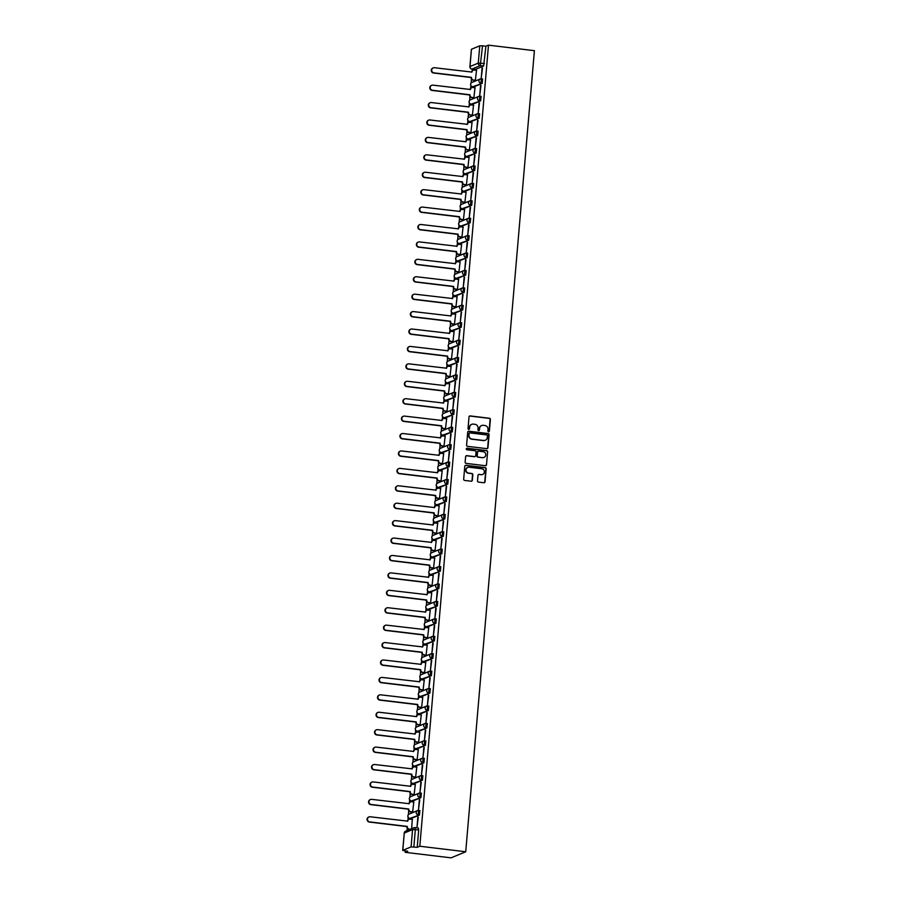 <?xml version="1.0" encoding="UTF-8"?>
<svg xmlns="http://www.w3.org/2000/svg" width="903" height="903" viewBox="0 0 903 903"><rect width="100%" height="100%" fill="white"/><g stroke="black" fill="none" stroke-linecap="round" stroke-linejoin="round"><path stroke-width="1.35" d="M488.568 431.792A0.779 0.745 67.5 0 0 489.381 431.115L490.385 419.466A1.106 1.061 67.5 0 0 489.403 418.247L470.181 415.922A1.106 1.061 67.5 0 0 469.018 416.893L468.025 428.541A0.779 0.745 67.5 0 0 469.075 429.354A0.779 0.745 67.5 0 0 469.526 428.722L469.65 427.209A3.556 3.409 67.5 0 1 473.364 424.117L474.967 424.308A3.556 3.409 67.5 0 1 478.082 428.225L477.958 429.738A0.779 0.745 67.5 0 0 479.008 430.539A0.779 0.745 67.5 0 0 479.448 429.918L479.583 428.406A3.556 3.409 67.5 0 1 483.297 425.313L484.9 425.505A3.556 3.409 67.5 0 1 488.015 429.422L487.891 430.934A0.779 0.745 67.5 0 0 488.568 431.792M488.783 431.781A0.779 0.745 67.5 0 0 489.087 431.239L490.092 419.59A1.106 1.061 67.5 0 0 489.121 418.36L469.887 416.046A1.106 1.061 67.5 0 0 469.526 416.069M468.917 429.388A0.779 0.745 67.5 0 0 469.233 428.846L469.65 427.209M478.85 430.584A0.779 0.745 67.5 0 0 479.154 430.042L479.583 428.406M477.506 480.87A1.106 1.061 67.5 0 0 478.488 482.1L483.884 482.744A1.106 1.061 67.5 0 0 485.046 481.773L486.153 468.849A1.106 1.061 67.5 0 0 485.171 467.619L465.948 465.305A1.106 1.061 67.5 0 0 464.785 466.275L463.679 479.211A1.106 1.061 67.5 0 0 464.661 480.43L471.174 481.22A1.106 1.061 67.5 0 0 472.337 480.249L472.811 474.718A1.106 1.061 67.5 0 0 471.829 473.488L468.601 473.104A2.969 2.844 67.5 0 1 467.72 467.427A2.969 2.844 67.5 0 1 469.108 467.235L481.762 468.759A2.969 2.844 67.5 0 1 482.642 474.436A2.969 2.844 67.5 0 1 481.254 474.628L479.143 474.368A1.106 1.061 67.5 0 0 477.992 475.339L477.506 480.87M465.722 851.766L419.816 846.235L488.489 45.15L534.407 50.681L465.722 851.766L451.071 857.85L405.154 852.319L405.266 850.942M486.796 448.656A1.106 1.061 67.5 0 0 487.959 447.696L489.076 434.761A1.106 1.061 67.5 0 0 488.094 433.53L468.871 431.216A1.106 1.061 67.5 0 0 467.709 432.187L466.603 445.123A1.106 1.061 67.5 0 0 467.573 446.342L486.796 448.656M487.609 451.805L486.503 464.74A1.106 1.061 67.5 0 1 485.34 465.7L466.117 463.386A1.106 1.061 67.5 0 1 465.147 462.167L465.621 456.625A1.106 1.061 67.5 0 1 466.783 455.665L474.572 456.602A1.106 1.061 67.5 0 0 475.734 455.631L476.05 451.963A1.106 1.061 67.5 0 0 475.08 450.732L466.964 449.762A0.779 0.745 67.5 0 1 466.727 448.272A0.779 0.745 67.5 0 1 467.088 448.227L486.638 450.574A1.106 1.061 67.5 0 1 487.609 451.805L486.503 464.74M472.303 69.113L472.145 70.931M471.445 79.114L471.106 83.042M470.881 85.627L470.644 88.347M469.944 96.531L469.605 100.459M469.391 103.055L469.154 105.775M468.454 113.947L468.115 117.887M467.889 120.471L467.664 123.192M466.964 131.364L466.625 135.303M466.399 137.888L466.162 140.608M465.463 148.792L465.124 152.72M464.91 155.305L464.673 158.025M463.973 166.208L463.634 170.148M463.42 172.733L463.183 175.453M462.483 183.625L462.144 187.564M461.918 190.149L461.693 192.87M460.981 201.053L460.654 204.981M460.428 207.566L460.191 210.286M459.492 218.47L459.153 222.398M458.938 224.994L458.701 227.714M458.002 235.886L457.663 239.826M457.437 242.41L457.211 245.131M456.512 253.303L456.173 257.242M455.947 259.827L455.71 262.547M455.01 270.731L454.672 274.659M454.457 277.244L454.22 279.964M453.52 288.147L453.182 292.087M452.956 294.671L452.73 297.392M452.031 305.564L451.692 309.503M451.466 312.088L451.229 314.808M450.529 322.992L450.191 326.92M449.976 329.505L449.739 332.225M449.039 340.408L448.701 344.336M448.475 346.933L448.249 349.653M447.549 357.825L447.211 361.764M446.985 364.349L446.748 367.069M446.048 375.242L445.71 379.181M445.495 381.766L445.258 384.486M444.558 392.67L444.22 396.598M444.005 399.182L443.768 401.914M443.068 410.086L442.73 414.025M442.504 416.61L442.278 419.331M441.567 427.503L441.24 431.442M441.014 434.027L440.777 436.747M440.077 444.931L439.738 448.859M439.524 451.444L439.287 454.164M438.587 462.347L438.248 466.275M438.023 468.871L437.797 471.592M437.097 479.764L436.759 483.703M436.533 486.288L436.296 489.008M435.596 497.181L435.257 501.12M435.043 503.705L434.806 506.425M434.106 514.608L433.767 518.536M433.542 521.133L433.316 523.853M432.616 532.025L432.277 535.964M432.052 538.549L431.815 541.269M431.115 549.442L430.776 553.381M430.562 555.966L430.325 558.686M429.625 566.87L429.286 570.798M429.06 573.382L428.835 576.103M428.135 584.286L427.796 588.214M427.57 590.81L427.345 593.531M426.634 601.703L426.306 605.642M426.081 608.227L425.844 610.947M425.144 619.119L424.805 623.059M424.591 625.644L424.354 628.364M423.654 636.547L423.315 640.475M423.089 643.071L422.864 645.792M422.152 653.964L421.825 657.903M421.599 660.488L421.362 663.208M420.663 671.38L420.324 675.32M420.109 677.905L419.872 680.625M419.173 688.808L418.834 692.736M418.608 695.321L418.382 698.042M417.683 706.225L417.344 710.153M417.118 712.749L416.881 715.469M416.181 723.642L415.843 727.581M415.628 730.166L415.391 732.886M414.691 741.058L414.353 744.998M414.127 747.582L413.901 750.303M413.202 758.486L412.863 762.414M412.637 765.01L412.4 767.731M411.7 775.903L411.362 779.842M411.147 782.427L410.91 785.147M410.21 793.319L409.872 797.259M409.646 799.844L409.42 802.564M408.72 810.747L408.382 814.675M408.156 817.26L407.93 819.98M407.219 828.164L407.016 830.602M419.816 846.235L417.22 847.319L411.079 846.89L402.704 850.4L407.75 851.247L405.154 852.319M488.489 45.15L485.893 46.222L483.636 66.009L475.339 69.452L471.806 69.023M479.764 45.805L471.468 49.247L469.978 66.551L478.274 63.108L479.764 45.805L482.518 45.816L480.261 65.603L471.964 69.046A2.257 2.167 67.5 0 1 469.978 66.551L469.966 66.709M485.893 46.222L482.518 45.816M475.35 80.469L476.513 70.366M482.067 68.064L481.209 78.109L482.495 68.109M480.577 85.48L479.719 95.526L480.994 85.525M473.861 97.885L475.023 87.783M479.087 102.897L478.229 112.943L479.504 102.953M472.371 115.313L473.522 105.2M477.597 120.313L476.728 130.371L478.014 120.37M470.869 132.73L472.032 122.627M476.095 137.741L475.238 147.787L476.513 137.787M469.379 150.146L470.542 140.044M474.606 155.158L473.748 165.204L475.023 155.203M467.889 167.563L469.052 157.461M473.116 172.575L472.246 182.632L473.533 172.631M466.388 184.991L467.551 174.889M471.614 190.002L470.756 200.048L472.043 190.048M464.898 202.407L466.061 192.305M470.124 207.419L469.267 217.465L470.542 207.464M463.408 219.824L464.571 209.722M468.634 224.836L467.765 234.882L469.052 224.892M461.907 237.252L463.07 227.138M467.133 242.252L466.275 252.309L467.562 242.309M460.417 254.669L461.58 244.566M465.643 259.68L464.785 269.726L466.061 259.725M458.927 272.085L460.09 261.983M464.153 277.097L463.284 287.143L464.571 277.142M457.437 289.513L458.589 279.399M462.663 294.513L461.794 304.571L463.081 294.57M455.936 306.93L457.099 296.827M461.162 311.941L460.304 321.987L461.58 311.986M454.446 324.346L455.609 314.244M459.672 329.358L458.814 339.404L460.09 329.403M452.956 341.763L454.107 331.661M458.182 346.775L457.313 356.832L458.6 346.831M451.455 359.191L452.617 349.077M456.681 364.191L455.823 374.248L457.099 364.248M449.965 376.607L451.128 366.505M455.191 381.619L454.333 391.665L455.609 381.664M448.475 394.024L449.638 383.922M453.701 399.036L452.832 409.082L454.119 399.092M446.974 411.452L448.136 401.338M452.2 416.452L451.342 426.509L452.629 416.509M445.484 428.869L446.646 418.766M450.71 433.88L449.852 443.926L451.128 433.925M443.994 446.285L445.156 436.183M449.22 451.297L448.351 461.343L449.638 451.342M442.493 463.702L443.655 453.599M447.719 468.713L446.861 478.771L448.148 468.77M441.003 481.13L442.165 471.016M446.229 486.13L445.371 496.187L446.646 486.186M439.513 498.546L440.675 488.444M444.739 503.558L443.87 513.604L445.156 503.603M438.023 515.963L439.174 505.861M443.249 520.975L442.38 531.02L443.666 521.031M436.521 533.391L437.684 523.277M441.748 538.391L440.89 548.448L442.165 538.448M435.032 550.807L436.194 540.705M440.258 555.819L439.4 565.865L440.675 555.864M433.542 568.224L434.693 558.122M438.768 573.236L437.899 583.282L439.185 573.281M432.04 585.641L433.203 575.538M437.266 590.652L436.409 600.709L437.684 590.709M430.55 603.069L431.713 592.955M435.777 608.069L434.919 618.126L436.194 608.125M429.06 620.485L430.223 610.383M434.287 625.497L433.417 635.543L434.704 625.542M427.559 637.902L428.722 627.799M432.785 642.913L431.927 652.959L433.214 642.97M426.069 655.33L427.232 645.216M431.295 660.33L430.438 670.387L431.713 660.386M424.579 672.746L425.742 662.644M429.805 677.758L428.936 687.804L430.223 677.803M423.078 690.163L424.241 680.061M428.304 695.175L427.446 705.22L428.733 695.22M421.588 707.58L422.751 697.477M426.814 712.591L425.956 722.648L427.232 712.648M420.098 725.007L421.261 714.894M425.324 730.019L424.466 740.065L425.742 730.064M418.608 742.424L419.76 732.322M423.834 747.436L422.965 757.482L424.252 747.481M417.107 759.841L418.27 749.738M422.333 764.852L421.475 774.898L422.751 764.909M415.617 777.269L416.78 767.155M420.843 782.269L419.985 792.326L421.261 782.325M414.127 794.685L415.278 784.583M419.353 799.697L418.484 809.743L419.771 799.742M412.626 812.102L413.788 801.999M417.852 817.113L416.994 827.159L418.27 817.159M411.633 828.683L412.299 819.416M418.755 810.476L419.884 810.589L419.421 815.07L411.125 818.502L409.759 818.332M420.245 793.048L421.374 793.161L420.911 797.642L412.615 801.085L411.249 800.916M421.746 775.632L422.864 775.745L422.401 780.226L414.105 783.669L412.75 783.499M423.236 758.215L424.354 758.328L423.902 762.809L415.594 766.252L414.24 766.083M424.726 740.799L425.855 740.911L425.392 745.381L417.096 748.824L415.73 748.655M426.227 723.371L427.345 723.484L426.882 727.965L418.586 731.407L417.231 731.238M427.717 705.954L428.835 706.067L428.372 710.548L420.076 713.991L418.721 713.821M429.207 688.537L430.336 688.65L429.873 693.132L421.577 696.563L420.211 696.394M430.697 671.11L431.826 671.222L431.363 675.704L423.067 679.146L421.712 678.977M432.198 653.693L433.316 653.806L432.853 658.287L424.557 661.73L423.202 661.56M433.688 636.276L434.817 636.389L434.354 640.87L426.058 644.313L424.692 644.132M435.178 618.86L436.307 618.973L435.844 623.442L427.548 626.885L426.193 626.716M436.68 601.432L437.797 601.545L437.334 606.026L429.038 609.469L427.683 609.299M438.169 584.015L439.298 584.128L438.835 588.609L430.539 592.052L429.173 591.883M439.659 566.599L440.788 566.712L440.325 571.193L432.029 574.624L430.663 574.455M441.161 549.171L442.278 549.284L441.815 553.765L433.519 557.207L432.165 557.038M442.651 531.754L443.768 531.867L443.317 536.348L435.009 539.791L433.654 539.622M444.141 514.338L445.269 514.45L444.807 518.932L436.51 522.374L435.144 522.194M445.642 496.921L446.759 497.034L446.296 501.504L438 504.946L436.646 504.777M447.132 479.493L448.249 479.606L447.786 484.087L439.49 487.53L438.136 487.36M448.622 462.076L449.75 462.189L449.288 466.67L440.991 470.113L439.626 469.944M450.112 444.66L451.24 444.773L450.778 449.242L442.481 452.685L441.127 452.516M451.613 427.232L452.73 427.345L452.268 431.826L443.971 435.269L442.617 435.099M453.103 409.815L454.232 409.928L453.769 414.409L445.472 417.852L444.107 417.683M454.593 392.399L455.722 392.512L455.259 396.993L446.962 400.435L445.597 400.255M456.094 374.971L457.211 375.095L456.749 379.565L448.452 383.007L447.098 382.838M457.584 357.554L458.701 357.667L458.25 362.148L449.954 365.591L448.588 365.422M459.074 340.138L460.203 340.25L459.74 344.732L451.444 348.174L450.078 348.005M460.575 322.721L461.693 322.834L461.23 327.304L452.934 330.746L451.579 330.577M462.065 305.293L463.183 305.406L462.72 309.887L454.423 313.33L453.069 313.16M463.555 287.876L464.684 287.989L464.221 292.47L455.925 295.913L454.559 295.744M465.056 270.46L466.174 270.573L465.711 275.054L457.415 278.485L456.06 278.316M466.546 253.032L467.664 253.156L467.201 257.626L458.905 261.069L457.55 260.899M468.036 235.615L469.165 235.728L468.702 240.209L460.406 243.652L459.04 243.483M469.526 218.199L470.655 218.312L470.192 222.793L461.896 226.235L460.541 226.066M471.027 200.782L472.145 200.895L471.682 205.365L463.386 208.807L462.031 208.638M472.517 183.354L473.646 183.467L473.183 187.948L464.887 191.391L463.521 191.222M474.007 165.938L475.136 166.05L474.673 170.532L466.377 173.974L465.011 173.805M475.509 148.521L476.626 148.634L476.163 153.115L467.867 156.546L466.512 156.377M476.998 131.093L478.116 131.217L477.664 135.687L469.357 139.13L468.002 138.96M478.488 113.676L479.617 113.789L479.154 118.27L470.858 121.713L469.492 121.544M479.99 96.26L481.107 96.373L480.644 100.854L472.348 104.296L470.994 104.127M481.48 78.843L482.597 78.956L482.134 83.426L473.838 86.869L472.483 86.699M417.22 847.319L418.699 830.004L418.382 828.006L415.087 827.633M481.491 425.606A3.556 3.409 67.5 0 0 479.29 428.53M471.558 424.41A3.556 3.409 67.5 0 0 469.357 427.333M487.168 448.633A1.106 1.061 67.5 0 0 487.665 447.809L488.783 434.874A1.106 1.061 67.5 0 0 487.801 433.654L468.578 431.341A1.106 1.061 67.5 0 0 468.217 431.363M487.473 435.788A0.779 0.745 67.5 0 0 486.796 434.93L469.921 432.898A0.779 0.745 67.5 0 0 469.108 433.575L468.973 435.156A3.556 3.409 67.5 0 0 472.088 439.084L483.624 440.472A3.556 3.409 67.5 0 0 487.338 437.368L487.473 435.788M469.413 433.022A0.779 0.745 67.5 0 0 468.815 433.688L469.108 433.575M485.137 440.303A3.556 3.409 67.5 0 1 483.331 440.585L471.795 439.197A3.556 3.409 67.5 0 1 468.68 435.28L468.815 433.688M485.712 465.677A1.106 1.061 67.5 0 0 486.209 464.853M474.944 456.579A1.106 1.061 67.5 0 1 474.278 456.715L466.49 455.778A1.106 1.061 67.5 0 0 466.117 455.801M487.315 451.918A1.106 1.061 67.5 0 0 486.345 450.699L466.795 448.339A0.779 0.745 67.5 0 0 466.591 448.351M482.665 457.573A2.969 2.844 67.5 0 0 485.746 454.254A2.969 2.844 67.5 0 0 483.173 451.714L478.714 451.173A1.106 1.061 67.5 0 0 477.552 452.143L477.236 455.812A1.106 1.061 67.5 0 0 478.206 457.031L482.371 457.697A2.969 2.844 67.5 0 0 483.906 457.437M478.048 451.319A1.106 1.061 67.5 0 0 477.258 452.256L477.552 452.143M482.371 457.697L477.913 457.155A1.106 1.061 67.5 0 1 476.942 455.936L477.258 452.256M482.495 474.493A2.969 2.844 67.5 0 1 480.96 474.741L478.85 474.493A1.106 1.061 67.5 0 0 478.488 474.515M467.573 467.494A2.969 2.844 67.5 0 0 468.307 473.217L468.601 473.104M471.535 481.197A1.106 1.061 67.5 0 0 472.043 480.373L472.517 474.831A1.106 1.061 67.5 0 0 471.535 473.612L468.307 473.217M484.245 482.721A1.106 1.061 67.5 0 0 484.753 481.897L485.859 468.962A1.106 1.061 67.5 0 0 484.877 467.743L465.655 465.429A1.106 1.061 67.5 0 0 465.293 465.451M475.486 80.48L473.093 80.198A2.257 2.167 -112.5 0 1 471.106 77.703L471.49 77.545A2.257 2.167 67.5 0 0 473.477 80.04L475.791 80.322M476.637 70.378L474.335 70.095A2.257 2.167 67.5 0 0 471.964 72.071L434.411 67.725A2.596 2.495 67.5 0 0 431.713 70.626A2.596 2.495 67.5 0 0 433.971 72.861L471.501 77.376M471.129 77.534L433.587 73.019A2.596 2.495 -112.5 0 1 433.011 67.973M471.58 72.195A2.257 2.167 -112.5 0 1 473.082 70.332M473.985 97.908L471.603 97.614A2.257 2.167 -112.5 0 1 469.616 95.12L470 94.962A2.257 2.167 67.5 0 0 471.987 97.456L474.301 97.738M475.147 87.794L472.833 87.523A2.257 2.167 67.5 0 0 470.463 89.487L432.921 85.142A2.596 2.495 67.5 0 0 430.223 88.042A2.596 2.495 67.5 0 0 432.481 90.277L470.011 94.792M469.628 94.95L432.097 90.435A2.596 2.495 -112.5 0 1 431.51 85.39M470.091 89.611A2.257 2.167 -112.5 0 1 471.592 87.749M472.495 115.324L470.113 115.042A2.257 2.167 -112.5 0 1 468.126 112.536L468.51 112.378A2.257 2.167 67.5 0 0 470.486 114.884L472.8 115.155M473.657 105.222L471.343 104.94A2.257 2.167 67.5 0 0 468.973 106.915L431.42 102.558A2.596 2.495 67.5 0 0 428.722 105.47A2.596 2.495 67.5 0 0 430.979 107.694L468.522 112.22M468.138 112.378L430.607 107.852A2.596 2.495 -112.5 0 1 430.02 102.818M468.601 107.039A2.257 2.167 -112.5 0 1 470.102 105.177M471.005 132.741L468.612 132.459A2.257 2.167 -112.5 0 1 466.637 129.964L467.009 129.806A2.257 2.167 67.5 0 0 468.996 132.301L471.31 132.583M472.167 122.639L469.853 122.356A2.257 2.167 67.5 0 0 467.483 124.332L429.93 119.975A2.596 2.495 67.5 0 0 427.232 122.887A2.596 2.495 67.5 0 0 429.489 125.111L467.032 129.637M466.648 129.795L429.106 125.269A2.596 2.495 -112.5 0 1 428.53 120.234M467.099 124.456A2.257 2.167 -112.5 0 1 468.601 122.594M469.504 150.169L467.122 149.875A2.257 2.167 -112.5 0 1 465.135 147.381L465.519 147.223A2.257 2.167 67.5 0 0 467.506 149.717L469.82 150M470.666 140.055L468.352 139.784A2.257 2.167 67.5 0 0 465.993 141.748L428.44 137.403A2.596 2.495 67.5 0 0 425.742 140.304A2.596 2.495 67.5 0 0 427.999 142.539L465.53 147.054M465.158 147.212L427.616 142.697A2.596 2.495 -112.5 0 1 427.029 137.651M465.609 141.873A2.257 2.167 -112.5 0 1 467.111 140.01M468.014 167.586L465.632 167.292A2.257 2.167 -112.5 0 1 463.645 164.797L464.029 164.639A2.257 2.167 67.5 0 0 466.016 167.134L468.318 167.416M469.176 157.483L466.862 157.201A2.257 2.167 67.5 0 0 464.492 159.176L426.95 154.819A2.596 2.495 67.5 0 0 424.241 157.72A2.596 2.495 67.5 0 0 426.498 159.955L464.04 164.47M463.657 164.639L426.126 160.113A2.596 2.495 -112.5 0 1 425.539 155.068M464.119 159.3A2.257 2.167 -112.5 0 1 465.621 157.438M466.524 185.002L464.131 184.72A2.257 2.167 -112.5 0 1 462.155 182.225L462.528 182.067A2.257 2.167 67.5 0 0 464.514 184.562L466.828 184.833M467.686 174.9L465.372 174.618A2.257 2.167 67.5 0 0 463.002 176.593L425.448 172.236A2.596 2.495 67.5 0 0 422.751 175.148A2.596 2.495 67.5 0 0 425.008 177.372L462.55 181.898M462.167 182.056L424.624 177.53A2.596 2.495 -112.5 0 1 424.049 172.496M462.618 176.717A2.257 2.167 -112.5 0 1 464.119 174.855M465.022 202.419L462.641 202.137A2.257 2.167 -112.5 0 1 460.654 199.642L461.038 199.484A2.257 2.167 67.5 0 0 463.025 201.979L465.338 202.261M466.185 192.316L463.871 192.046A2.257 2.167 67.5 0 0 461.512 194.01L423.959 189.664A2.596 2.495 67.5 0 0 421.261 192.565A2.596 2.495 67.5 0 0 423.518 194.8L461.049 199.315M460.677 199.473L423.135 194.958A2.596 2.495 -112.5 0 1 422.559 189.912M461.128 194.134A2.257 2.167 -112.5 0 1 462.629 192.271M463.532 219.847L461.151 219.553A2.257 2.167 -112.5 0 1 459.164 217.059L459.548 216.901A2.257 2.167 67.5 0 0 461.535 219.395L463.837 219.677M464.695 209.733L462.381 209.462A2.257 2.167 67.5 0 0 460.011 211.426L422.469 207.08A2.596 2.495 67.5 0 0 419.76 209.981A2.596 2.495 67.5 0 0 422.028 212.216L459.559 216.731M459.175 216.889L421.645 212.374A2.596 2.495 -112.5 0 1 421.058 207.329M459.638 211.55A2.257 2.167 -112.5 0 1 461.14 209.688M462.043 237.263L459.661 236.981A2.257 2.167 -112.5 0 1 457.674 234.475L458.047 234.317A2.257 2.167 67.5 0 0 460.033 236.823L462.347 237.094M463.205 227.161L460.891 226.879A2.257 2.167 67.5 0 0 458.521 228.854L420.967 224.497A2.596 2.495 67.5 0 0 418.27 227.409A2.596 2.495 67.5 0 0 420.527 229.633L458.069 234.159M457.686 234.317L420.155 229.791A2.596 2.495 -112.5 0 1 419.568 224.757M458.148 228.978A2.257 2.167 -112.5 0 1 459.65 227.116M460.553 254.68L458.16 254.398A2.257 2.167 -112.5 0 1 456.173 251.903L456.557 251.745A2.257 2.167 67.5 0 0 458.543 254.24L460.857 254.522M461.704 244.578L459.39 244.295A2.257 2.167 67.5 0 0 457.031 246.271L419.477 241.914A2.596 2.495 67.5 0 0 416.78 244.826A2.596 2.495 67.5 0 0 419.037 247.05L456.568 251.576M456.196 251.734L418.653 247.208A2.596 2.495 -112.5 0 1 418.078 242.173M456.647 246.395A2.257 2.167 -112.5 0 1 458.148 244.532M459.051 272.108L456.67 271.814A2.257 2.167 -112.5 0 1 454.683 269.32L455.067 269.162A2.257 2.167 67.5 0 0 457.053 271.656L459.367 271.938M460.214 261.994L457.9 261.723A2.257 2.167 67.5 0 0 455.53 263.687L417.987 259.342A2.596 2.495 67.5 0 0 415.278 262.242A2.596 2.495 67.5 0 0 417.547 264.477L455.078 268.992M454.694 269.15L417.163 264.635A2.596 2.495 -112.5 0 1 416.576 259.59M455.157 263.811A2.257 2.167 -112.5 0 1 456.658 261.949M457.561 289.524L455.18 289.231A2.257 2.167 -112.5 0 1 453.193 286.736L453.577 286.578A2.257 2.167 67.5 0 0 455.552 289.073L457.866 289.355M458.724 279.422L456.41 279.14A2.257 2.167 67.5 0 0 454.04 281.115L416.486 276.758A2.596 2.495 67.5 0 0 413.788 279.659A2.596 2.495 67.5 0 0 416.046 281.894L453.588 286.42M453.204 286.578L415.673 282.052A2.596 2.495 -112.5 0 1 415.087 277.007M453.667 281.239A2.257 2.167 -112.5 0 1 455.168 279.377M456.071 306.941L453.678 306.659A2.257 2.167 -112.5 0 1 451.692 304.164L452.076 304.006A2.257 2.167 67.5 0 0 454.062 306.501L456.376 306.772M457.223 296.839L454.92 296.556A2.257 2.167 67.5 0 0 452.55 298.532L414.996 294.175A2.596 2.495 67.5 0 0 412.299 297.087A2.596 2.495 67.5 0 0 414.556 299.311L452.098 303.837M451.714 303.995L414.172 299.469A2.596 2.495 -112.5 0 1 413.597 294.434M452.166 298.656A2.257 2.167 -112.5 0 1 453.667 296.794M454.57 324.358L452.189 324.075A2.257 2.167 -112.5 0 1 450.202 321.581L450.586 321.423A2.257 2.167 67.5 0 0 452.572 323.917L454.886 324.2M455.733 314.255L453.419 313.984A2.257 2.167 67.5 0 0 451.048 315.948L413.506 311.603A2.596 2.495 67.5 0 0 410.809 314.504A2.596 2.495 67.5 0 0 413.066 316.739L450.597 321.254M450.213 321.412L412.682 316.897A2.596 2.495 -112.5 0 1 412.095 311.851M450.676 316.073A2.257 2.167 -112.5 0 1 452.177 314.21M453.08 341.786L450.699 341.492A2.257 2.167 -112.5 0 1 448.712 338.997L449.096 338.839A2.257 2.167 67.5 0 0 451.071 341.334L453.385 341.616M454.243 331.683L451.929 331.401A2.257 2.167 67.5 0 0 449.559 333.365L412.005 329.019A2.596 2.495 67.5 0 0 409.307 331.92A2.596 2.495 67.5 0 0 411.565 334.155L449.107 338.67M448.723 338.828L411.192 334.313A2.596 2.495 -112.5 0 1 410.605 329.268M449.186 333.489A2.257 2.167 -112.5 0 1 450.687 331.627M451.59 359.202L449.197 358.92A2.257 2.167 -112.5 0 1 447.222 356.425L447.595 356.267A2.257 2.167 67.5 0 0 449.581 358.762L451.895 359.033M452.753 349.1L450.439 348.818A2.257 2.167 67.5 0 0 448.069 350.793L410.515 346.436A2.596 2.495 67.5 0 0 407.817 349.348A2.596 2.495 67.5 0 0 410.075 351.572L447.617 356.098M447.233 356.256L409.691 351.73A2.596 2.495 -112.5 0 1 409.115 346.696M447.685 350.917A2.257 2.167 -112.5 0 1 449.186 349.055M450.089 376.619L447.707 376.337A2.257 2.167 -112.5 0 1 445.721 373.842L446.105 373.684A2.257 2.167 67.5 0 0 448.091 376.179L450.405 376.461M451.252 366.516L448.938 366.234A2.257 2.167 67.5 0 0 446.579 368.21L409.025 363.853A2.596 2.495 67.5 0 0 406.327 366.765A2.596 2.495 67.5 0 0 408.585 368.988L446.116 373.515M445.743 373.673L408.201 369.158A2.596 2.495 -112.5 0 1 407.614 364.112M446.195 368.334A2.257 2.167 -112.5 0 1 447.696 366.471M448.599 394.047L446.217 393.753A2.257 2.167 -112.5 0 1 444.231 391.259L444.615 391.101A2.257 2.167 67.5 0 0 446.601 393.595L448.904 393.877M449.762 383.933L447.448 383.662A2.257 2.167 67.5 0 0 445.077 385.626L407.535 381.28A2.596 2.495 67.5 0 0 404.826 384.181A2.596 2.495 67.5 0 0 407.095 386.416L444.626 390.931M444.242 391.089L406.711 386.574A2.596 2.495 -112.5 0 1 406.124 381.529M444.705 385.75A2.257 2.167 -112.5 0 1 446.206 383.888M447.109 411.463L444.716 411.17A2.257 2.167 -112.5 0 1 442.741 408.675L443.113 408.517A2.257 2.167 67.5 0 0 445.1 411.012L447.414 411.294M448.272 401.361L445.958 401.079A2.257 2.167 67.5 0 0 443.587 403.054L406.034 398.697A2.596 2.495 67.5 0 0 403.336 401.598A2.596 2.495 67.5 0 0 405.594 403.833L443.136 408.359M442.752 408.517L405.21 403.991A2.596 2.495 -112.5 0 1 404.634 398.945M443.204 403.178A2.257 2.167 -112.5 0 1 444.705 401.316M445.608 428.88L443.226 428.598A2.257 2.167 -112.5 0 1 441.24 426.103L441.623 425.945A2.257 2.167 67.5 0 0 443.61 428.44L445.924 428.711M446.771 418.778L444.457 418.495A2.257 2.167 67.5 0 0 442.098 420.471L404.544 416.114A2.596 2.495 67.5 0 0 401.846 419.026A2.596 2.495 67.5 0 0 404.104 421.249L441.635 425.776M441.262 425.934L403.72 421.408A2.596 2.495 -112.5 0 1 403.144 416.373M441.714 420.595A2.257 2.167 -112.5 0 1 443.215 418.732M444.118 446.296L441.736 446.014A2.257 2.167 -112.5 0 1 439.75 443.52L440.133 443.362A2.257 2.167 67.5 0 0 442.12 445.856L444.434 446.138M445.281 436.194L442.967 435.923A2.257 2.167 67.5 0 0 440.596 437.887L403.054 433.542A2.596 2.495 67.5 0 0 400.345 436.442A2.596 2.495 67.5 0 0 402.614 438.677L440.145 443.192M439.761 443.35L402.23 438.835A2.596 2.495 -112.5 0 1 401.643 433.79M440.224 438.011A2.257 2.167 -112.5 0 1 441.725 436.149M442.628 463.724L440.246 463.431A2.257 2.167 -112.5 0 1 438.26 460.936L438.632 460.778A2.257 2.167 67.5 0 0 440.619 463.273L442.933 463.555M443.791 453.622L441.477 453.34A2.257 2.167 67.5 0 0 439.106 455.304L401.553 450.958A2.596 2.495 67.5 0 0 398.855 453.859A2.596 2.495 67.5 0 0 401.113 456.094L438.655 460.609M438.271 460.767L400.74 456.252A2.596 2.495 -112.5 0 1 400.153 451.207M438.734 455.428A2.257 2.167 -112.5 0 1 440.235 453.566M441.138 481.141L438.745 480.859A2.257 2.167 -112.5 0 1 436.759 478.364L437.142 478.206A2.257 2.167 67.5 0 0 439.129 480.701L441.443 480.972M442.289 471.039L439.975 470.756A2.257 2.167 67.5 0 0 437.616 472.732L400.063 468.375A2.596 2.495 67.5 0 0 397.365 471.287A2.596 2.495 67.5 0 0 399.623 473.511L437.154 478.037M436.781 478.195L399.239 473.669A2.596 2.495 -112.5 0 1 398.663 468.634M437.233 472.856A2.257 2.167 -112.5 0 1 438.734 470.994M439.637 498.558L437.255 498.275A2.257 2.167 -112.5 0 1 435.269 495.781L435.652 495.623A2.257 2.167 67.5 0 0 437.639 498.117L439.953 498.4M440.799 488.455L438.486 488.173A2.257 2.167 67.5 0 0 436.115 490.148L398.573 485.791A2.596 2.495 67.5 0 0 395.864 488.704A2.596 2.495 67.5 0 0 398.133 490.939L435.664 495.454M435.28 495.612L397.749 491.097A2.596 2.495 -112.5 0 1 397.162 486.051M435.743 490.273A2.257 2.167 -112.5 0 1 437.244 488.41M438.147 515.985L435.765 515.692A2.257 2.167 -112.5 0 1 433.779 513.197L434.162 513.039A2.257 2.167 67.5 0 0 436.138 515.534L438.452 515.816M439.309 505.872L436.996 505.601A2.257 2.167 67.5 0 0 434.625 507.565L397.072 503.219A2.596 2.495 67.5 0 0 394.374 506.12A2.596 2.495 67.5 0 0 396.631 508.355L434.174 512.87M433.79 513.028L396.259 508.513A2.596 2.495 -112.5 0 1 395.672 503.468M434.253 507.689A2.257 2.167 -112.5 0 1 435.754 505.827M436.657 533.402L434.264 533.109A2.257 2.167 -112.5 0 1 432.277 530.614L432.661 530.456A2.257 2.167 67.5 0 0 434.648 532.951L436.962 533.233M437.808 523.3L435.506 523.018A2.257 2.167 67.5 0 0 433.135 524.993L395.582 520.636A2.596 2.495 67.5 0 0 392.884 523.537A2.596 2.495 67.5 0 0 395.142 525.772L432.684 530.298M432.3 530.456L394.758 525.93A2.596 2.495 -112.5 0 1 394.182 520.884M432.751 525.117A2.257 2.167 -112.5 0 1 434.253 523.255M435.156 550.819L432.774 550.537A2.257 2.167 -112.5 0 1 430.787 548.042L431.171 547.884A2.257 2.167 67.5 0 0 433.158 550.379L435.472 550.649M436.318 540.716L434.004 540.434A2.257 2.167 67.5 0 0 431.645 542.41L394.092 538.053A2.596 2.495 67.5 0 0 391.394 540.965A2.596 2.495 67.5 0 0 393.652 543.188L431.182 547.715M430.799 547.873L393.268 543.346A2.596 2.495 -112.5 0 1 392.681 538.312M431.262 542.534A2.257 2.167 -112.5 0 1 432.763 540.671M433.666 568.235L431.284 567.953A2.257 2.167 -112.5 0 1 429.297 565.459L429.681 565.301A2.257 2.167 67.5 0 0 431.657 567.795L433.971 568.077M434.828 558.133L432.514 557.862A2.257 2.167 67.5 0 0 430.144 559.826L392.591 555.48A2.596 2.495 67.5 0 0 389.893 558.381A2.596 2.495 67.5 0 0 392.15 560.616L429.693 565.131M429.309 565.289L391.778 560.774A2.596 2.495 -112.5 0 1 391.191 555.729M429.772 559.95A2.257 2.167 -112.5 0 1 431.273 558.088M432.176 585.663L429.783 585.37A2.257 2.167 -112.5 0 1 427.808 582.875L428.18 582.717A2.257 2.167 67.5 0 0 430.167 585.212L432.481 585.494M433.338 575.561L431.024 575.279A2.257 2.167 67.5 0 0 428.654 577.254L391.101 572.897A2.596 2.495 67.5 0 0 388.403 575.798A2.596 2.495 67.5 0 0 390.66 578.033L428.203 582.548M427.819 582.706L390.277 578.191A2.596 2.495 -112.5 0 1 389.701 573.145M428.27 577.367A2.257 2.167 -112.5 0 1 429.772 575.504M430.675 603.08L428.293 602.798A2.257 2.167 -112.5 0 1 426.306 600.303L426.69 600.145A2.257 2.167 67.5 0 0 428.677 602.64L430.991 602.911M431.837 592.978L429.523 592.695A2.257 2.167 67.5 0 0 427.164 594.671L389.611 590.314A2.596 2.495 67.5 0 0 386.913 593.226A2.596 2.495 67.5 0 0 389.17 595.449L426.701 599.976M426.329 600.134L388.787 595.608A2.596 2.495 -112.5 0 1 388.2 590.573M426.78 594.795A2.257 2.167 -112.5 0 1 428.282 592.932M429.185 620.496L426.803 620.214A2.257 2.167 -112.5 0 1 424.816 617.72L425.2 617.562A2.257 2.167 67.5 0 0 427.187 620.056L429.489 620.338M430.347 610.394L428.033 610.112A2.257 2.167 67.5 0 0 425.663 612.087L388.121 607.73A2.596 2.495 67.5 0 0 385.412 610.642A2.596 2.495 67.5 0 0 387.68 612.877L425.211 617.392M424.828 617.55L387.297 613.035A2.596 2.495 -112.5 0 1 386.71 607.99M425.29 612.211A2.257 2.167 -112.5 0 1 426.792 610.349M427.695 637.924L425.302 637.631A2.257 2.167 -112.5 0 1 423.326 635.136L423.699 634.978A2.257 2.167 67.5 0 0 425.685 637.473L427.999 637.755M428.857 627.811L426.543 627.54A2.257 2.167 67.5 0 0 424.173 629.504L386.619 625.158A2.596 2.495 67.5 0 0 383.922 628.059A2.596 2.495 67.5 0 0 386.179 630.294L423.721 634.809M423.338 634.967L385.795 630.452A2.596 2.495 -112.5 0 1 385.22 625.407M423.789 629.628A2.257 2.167 -112.5 0 1 425.29 627.766M426.193 655.341L423.812 655.047A2.257 2.167 -112.5 0 1 421.825 652.553L422.209 652.395A2.257 2.167 67.5 0 0 424.196 654.889L426.509 655.172M427.356 645.239L425.042 644.956A2.257 2.167 67.5 0 0 422.683 646.932L385.129 642.575A2.596 2.495 67.5 0 0 382.432 645.487A2.596 2.495 67.5 0 0 384.689 647.711L422.22 652.237M421.848 652.395L384.306 647.869A2.596 2.495 -112.5 0 1 383.73 642.823M422.299 647.056A2.257 2.167 -112.5 0 1 423.8 645.193M424.703 672.758L422.322 672.475A2.257 2.167 -112.5 0 1 420.335 669.981L420.719 669.823A2.257 2.167 67.5 0 0 422.706 672.317L425.02 672.588M425.866 662.655L423.552 662.373A2.257 2.167 67.5 0 0 421.182 664.348L383.64 659.991A2.596 2.495 67.5 0 0 380.931 662.904A2.596 2.495 67.5 0 0 383.199 665.127L420.73 669.654M420.346 669.812L382.816 665.285A2.596 2.495 -112.5 0 1 382.229 660.251M420.809 664.473A2.257 2.167 -112.5 0 1 422.311 662.61M423.214 690.185L420.832 689.892A2.257 2.167 -112.5 0 1 418.845 687.397L419.218 687.239A2.257 2.167 67.5 0 0 421.204 689.734L423.518 690.016M424.376 680.072L422.062 679.801A2.257 2.167 67.5 0 0 419.692 681.765L382.138 677.419A2.596 2.495 67.5 0 0 379.441 680.32A2.596 2.495 67.5 0 0 381.698 682.555L419.24 687.07M418.857 687.228L381.326 682.713A2.596 2.495 -112.5 0 1 380.739 677.668M419.319 681.889A2.257 2.167 -112.5 0 1 420.821 680.027M421.724 707.602L419.331 707.309A2.257 2.167 -112.5 0 1 417.344 704.814L417.728 704.656A2.257 2.167 67.5 0 0 419.714 707.151L422.028 707.433M422.875 697.5L420.561 697.218A2.257 2.167 67.5 0 0 418.202 699.193L380.648 694.836A2.596 2.495 67.5 0 0 377.951 697.737A2.596 2.495 67.5 0 0 380.208 699.972L417.739 704.487M417.367 704.645L379.824 700.13A2.596 2.495 -112.5 0 1 379.249 695.084M417.818 699.306A2.257 2.167 -112.5 0 1 419.319 697.443M420.222 725.019L417.841 724.737A2.257 2.167 -112.5 0 1 415.854 722.242L416.238 722.084A2.257 2.167 67.5 0 0 418.224 724.578L420.538 724.849M421.385 714.916L419.071 714.634A2.257 2.167 67.5 0 0 416.701 716.61L379.158 712.253A2.596 2.495 67.5 0 0 376.449 715.165A2.596 2.495 67.5 0 0 378.718 717.388L416.249 721.915M415.865 722.073L378.334 717.546A2.596 2.495 -112.5 0 1 377.747 712.512M416.328 716.734A2.257 2.167 -112.5 0 1 417.829 714.871M418.732 742.435L416.351 742.153A2.257 2.167 -112.5 0 1 414.364 739.659L414.748 739.501A2.257 2.167 67.5 0 0 416.723 741.995L419.037 742.277M419.895 732.333L417.581 732.051A2.257 2.167 67.5 0 0 415.211 734.026L377.657 729.669A2.596 2.495 67.5 0 0 374.959 732.581A2.596 2.495 67.5 0 0 377.217 734.816L414.759 739.331M414.375 739.489L376.844 734.974A2.596 2.495 -112.5 0 1 376.258 729.929M414.838 734.15A2.257 2.167 -112.5 0 1 416.339 732.288M417.242 759.863L414.849 759.57A2.257 2.167 -112.5 0 1 412.874 757.075L413.247 756.917A2.257 2.167 67.5 0 0 415.233 759.412L417.547 759.694M418.394 749.75L416.091 749.479A2.257 2.167 67.5 0 0 413.721 751.443L376.167 747.097A2.596 2.495 67.5 0 0 373.47 749.998A2.596 2.495 67.5 0 0 375.727 752.233L413.269 756.748M412.885 756.906L375.343 752.391A2.596 2.495 -112.5 0 1 374.768 747.345M413.337 751.567A2.257 2.167 -112.5 0 1 414.838 749.704M415.741 777.28L413.36 776.998A2.257 2.167 -112.5 0 1 411.373 774.492L411.757 774.334A2.257 2.167 67.5 0 0 413.743 776.84L416.057 777.111M416.904 767.178L414.59 766.895A2.257 2.167 67.5 0 0 412.231 768.871L374.677 764.514A2.596 2.495 67.5 0 0 371.98 767.426A2.596 2.495 67.5 0 0 374.237 769.649L411.768 774.176M411.384 774.334L373.853 769.807A2.596 2.495 -112.5 0 1 373.266 764.762M411.847 768.995A2.257 2.167 -112.5 0 1 413.348 767.132M414.251 794.696L411.87 794.414A2.257 2.167 -112.5 0 1 409.883 791.92L410.267 791.762A2.257 2.167 67.5 0 0 412.242 794.256L414.556 794.527M415.414 784.594L413.1 784.312A2.257 2.167 67.5 0 0 410.73 786.287L373.176 781.93A2.596 2.495 67.5 0 0 370.478 784.842A2.596 2.495 67.5 0 0 372.736 787.066L410.278 791.592M409.894 791.75L372.363 787.224A2.596 2.495 -112.5 0 1 371.776 782.19M410.357 786.411A2.257 2.167 -112.5 0 1 411.858 784.549M412.761 812.124L410.368 811.831A2.257 2.167 -112.5 0 1 408.393 809.336L408.766 809.178A2.257 2.167 67.5 0 0 410.752 811.673L413.066 811.955M413.924 802.011L411.61 801.74A2.257 2.167 67.5 0 0 409.24 803.704L371.686 799.358A2.596 2.495 67.5 0 0 368.988 802.259A2.596 2.495 67.5 0 0 371.246 804.494L408.788 809.009M408.404 809.167L370.862 804.652A2.596 2.495 -112.5 0 1 370.286 799.606M408.856 803.828A2.257 2.167 -112.5 0 1 410.357 801.966M409.962 829.383L408.878 829.247A2.257 2.167 -112.5 0 1 406.892 826.753L407.276 826.595A2.257 2.167 67.5 0 0 409.262 829.089L410.334 829.225M412.423 819.439L410.109 819.156A2.257 2.167 67.5 0 0 407.75 821.132L370.196 816.775A2.596 2.495 67.5 0 0 367.498 819.676A2.596 2.495 67.5 0 0 369.756 821.911L407.287 826.426M406.914 826.584L369.372 822.069A2.596 2.495 -112.5 0 1 368.785 817.023M407.366 821.256A2.257 2.167 -112.5 0 1 408.867 819.393M411.079 846.89L412.569 829.586L404.273 833.029L402.783 850.333M483.636 66.009L480.261 65.603A2.257 2.167 67.5 0 1 478.274 63.108L484.414 63.537M419.421 815.07L409.928 818.366A2.257 2.167 -112.5 0 1 407.942 815.872A2.257 2.167 67.5 0 1 409.251 814.043A2.257 2.257 0 0 0 409.849 818.378L411.046 818.524M420.911 797.642L411.418 800.938A2.257 2.167 -112.5 0 1 409.431 798.444A2.257 2.167 67.5 0 1 410.741 796.615A2.257 2.257 0 0 0 411.339 800.95L412.536 801.096M422.401 780.226L412.908 783.522A2.257 2.167 -112.5 0 1 410.921 781.027A2.257 2.167 67.5 0 1 412.231 779.199A2.257 2.257 0 0 0 412.829 783.533L414.025 783.68M423.902 762.809L414.398 766.105A2.257 2.167 -112.5 0 1 412.423 763.611A2.257 2.167 67.5 0 1 413.732 761.782A2.257 2.257 0 0 0 414.319 766.116L415.515 766.263M425.392 745.381L415.899 748.689A2.257 2.167 -112.5 0 1 413.913 746.183A2.257 2.167 67.5 0 1 415.222 744.365A2.257 2.257 0 0 0 415.82 748.7L417.017 748.835M426.882 727.965L417.389 731.261A2.257 2.167 -112.5 0 1 415.403 728.766A2.257 2.167 67.5 0 1 416.712 726.938A2.257 2.257 0 0 0 417.31 731.272L418.507 731.419M428.372 710.548L418.879 713.844A2.257 2.167 -112.5 0 1 416.904 711.35A2.257 2.167 67.5 0 1 418.213 709.521A2.257 2.257 0 0 0 418.8 713.855L419.997 714.002M429.873 693.132L420.38 696.427A2.257 2.167 -112.5 0 1 418.394 693.933A2.257 2.167 67.5 0 1 419.703 692.104A2.257 2.257 0 0 0 420.301 696.439L421.498 696.585M431.363 675.704L421.87 679A2.257 2.167 -112.5 0 1 419.884 676.505A2.257 2.167 67.5 0 1 421.193 674.676A2.257 2.257 0 0 0 421.791 679.011L422.988 679.158M432.853 658.287L423.36 661.583A2.257 2.167 -112.5 0 1 421.374 659.088A2.257 2.167 67.5 0 1 422.683 657.26A2.257 2.257 0 0 0 423.281 661.594L424.478 661.741M434.354 640.87L424.861 644.166A2.257 2.167 -112.5 0 1 422.875 641.672A2.257 2.167 67.5 0 1 424.184 639.843A2.257 2.257 0 0 0 424.782 644.178L425.979 644.324M435.844 623.442L426.351 626.738A2.257 2.167 -112.5 0 1 424.365 624.244A2.257 2.167 67.5 0 1 425.674 622.427A2.257 2.257 0 0 0 426.272 626.761L427.469 626.896M437.334 606.026L427.841 609.322A2.257 2.167 -112.5 0 1 425.855 606.827A2.257 2.167 67.5 0 1 427.164 604.999A2.257 2.257 0 0 0 427.762 609.333L428.959 609.48M438.835 588.609L429.331 591.905A2.257 2.167 -112.5 0 1 427.356 589.411A2.257 2.167 67.5 0 1 428.665 587.582A2.257 2.257 0 0 0 429.264 591.916L430.46 592.063M440.325 571.193L430.833 574.489A2.257 2.167 -112.5 0 1 428.846 571.994A2.257 2.167 67.5 0 1 430.155 570.165A2.257 2.257 0 0 0 430.754 574.5L431.95 574.635M441.815 553.765L432.323 557.061A2.257 2.167 -112.5 0 1 430.336 554.566A2.257 2.167 67.5 0 1 431.645 552.738A2.257 2.257 0 0 0 432.244 557.072L433.44 557.219M443.317 536.348L433.812 539.644A2.257 2.167 -112.5 0 1 431.837 537.15A2.257 2.167 67.5 0 1 433.147 535.321A2.257 2.257 0 0 0 433.733 539.655L434.93 539.802M444.807 518.932L435.314 522.227A2.257 2.167 -112.5 0 1 433.327 519.733A2.257 2.167 67.5 0 1 434.636 517.904A2.257 2.257 0 0 0 435.235 522.239L436.431 522.385M446.296 501.504L436.804 504.8A2.257 2.167 -112.5 0 1 434.817 502.305A2.257 2.167 67.5 0 1 436.126 500.488A2.257 2.257 0 0 0 436.725 504.822L437.921 504.958M447.786 484.087L438.294 487.383A2.257 2.167 -112.5 0 1 436.318 484.888A2.257 2.167 67.5 0 1 437.628 483.06A2.257 2.257 0 0 0 438.215 487.394L439.411 487.541M449.288 466.67L439.795 469.966A2.257 2.167 -112.5 0 1 437.808 467.472A2.257 2.167 67.5 0 1 439.118 465.643A2.257 2.257 0 0 0 439.716 469.978L440.912 470.124M450.778 449.242L441.285 452.55A2.257 2.167 -112.5 0 1 439.298 450.055A2.257 2.167 67.5 0 1 440.608 448.227A2.257 2.257 0 0 0 441.206 452.561L442.402 452.696M452.268 431.826L442.775 435.122A2.257 2.167 -112.5 0 1 440.788 432.627A2.257 2.167 67.5 0 1 442.098 430.799A2.257 2.257 0 0 0 442.696 435.133L443.892 435.28M453.769 414.409L444.276 417.705A2.257 2.167 -112.5 0 1 442.289 415.211A2.257 2.167 67.5 0 1 443.599 413.382A2.257 2.257 0 0 0 444.197 417.717L445.393 417.863M455.259 396.993L445.766 400.289A2.257 2.167 -112.5 0 1 443.779 397.794A2.257 2.167 67.5 0 1 445.089 395.965A2.257 2.257 0 0 0 445.687 400.3L446.883 400.447M456.749 379.565L447.256 382.861A2.257 2.167 -112.5 0 1 445.269 380.366A2.257 2.167 67.5 0 1 446.579 378.549A2.257 2.257 0 0 0 447.177 382.883L448.373 383.019M458.25 362.148L448.746 365.444A2.257 2.167 -112.5 0 1 446.771 362.95A2.257 2.167 67.5 0 1 448.08 361.121A2.257 2.257 0 0 0 448.667 365.455L449.875 365.602M459.74 344.732L450.247 348.027A2.257 2.167 -112.5 0 1 448.26 345.533A2.257 2.167 67.5 0 1 449.57 343.704A2.257 2.257 0 0 0 450.168 348.039L451.365 348.186M461.23 327.304L451.737 330.611A2.257 2.167 -112.5 0 1 449.75 328.116A2.257 2.167 67.5 0 1 451.06 326.288A2.257 2.257 0 0 0 451.658 330.622L452.854 330.758M462.72 309.887L453.227 313.183A2.257 2.167 -112.5 0 1 451.252 310.688A2.257 2.167 67.5 0 1 452.561 308.86A2.257 2.257 0 0 0 453.148 313.194L454.344 313.341M464.221 292.47L454.728 295.766A2.257 2.167 -112.5 0 1 452.742 293.272A2.257 2.167 67.5 0 1 454.051 291.443A2.257 2.257 0 0 0 454.649 295.778L455.846 295.924M465.711 275.054L456.218 278.35A2.257 2.167 -112.5 0 1 454.232 275.855A2.257 2.167 67.5 0 1 455.541 274.027A2.257 2.257 0 0 0 456.139 278.361L457.336 278.508M467.201 257.626L457.708 260.922A2.257 2.167 -112.5 0 1 455.733 258.427A2.257 2.167 67.5 0 1 457.042 256.599A2.257 2.257 0 0 0 457.629 260.944L458.826 261.08M468.702 240.209L459.209 243.505A2.257 2.167 -112.5 0 1 457.223 241.011A2.257 2.167 67.5 0 1 458.532 239.182A2.257 2.257 0 0 0 459.13 243.517L460.327 243.663M470.192 222.793L460.699 226.089A2.257 2.167 -112.5 0 1 458.713 223.594A2.257 2.167 67.5 0 1 460.022 221.766A2.257 2.257 0 0 0 460.62 226.1L461.817 226.247M471.682 205.365L462.189 208.672A2.257 2.167 -112.5 0 1 460.203 206.177A2.257 2.167 67.5 0 1 461.512 204.349A2.257 2.257 0 0 0 462.11 208.683L463.307 208.819M473.183 187.948L463.69 191.244A2.257 2.167 -112.5 0 1 461.704 188.75A2.257 2.167 67.5 0 1 463.013 186.921A2.257 2.257 0 0 0 463.611 191.255L464.808 191.402M474.673 170.532L465.18 173.827A2.257 2.167 -112.5 0 1 463.194 171.333A2.257 2.167 67.5 0 1 464.503 169.504A2.257 2.257 0 0 0 465.101 173.839L466.298 173.986M476.163 153.115L466.67 156.411A2.257 2.167 -112.5 0 1 464.684 153.916A2.257 2.167 67.5 0 1 465.993 152.088A2.257 2.257 0 0 0 466.591 156.422L467.788 156.569M477.664 135.687L468.16 138.983A2.257 2.167 -112.5 0 1 466.185 136.488A2.257 2.167 67.5 0 1 467.494 134.66A2.257 2.257 0 0 0 468.081 139.006L469.289 139.141M479.154 118.27L469.662 121.566A2.257 2.167 -112.5 0 1 467.675 119.072A2.257 2.167 67.5 0 1 468.984 117.243A2.257 2.257 0 0 0 469.583 121.578L470.779 121.724M480.644 100.854L471.152 104.15A2.257 2.167 -112.5 0 1 469.165 101.655A2.257 2.167 67.5 0 1 470.474 99.827A2.257 2.257 0 0 0 471.073 104.161L472.269 104.308M482.134 83.426L472.641 86.733A2.257 2.167 -112.5 0 1 470.666 84.227A2.257 2.167 67.5 0 1 471.976 82.41A2.257 2.257 0 0 0 472.562 86.744L473.759 86.88M481.322 78.821L480.938 83.29A2.257 2.167 -112.5 0 1 480.272 78.967A2.257 2.167 -112.5 0 1 481.322 78.821M479.832 96.237L479.448 100.707A2.257 2.167 -112.5 0 1 478.771 96.384A2.257 2.167 -112.5 0 1 479.832 96.237M478.342 113.665L477.958 118.124A2.257 2.167 -112.5 0 1 477.281 113.801A2.257 2.167 -112.5 0 1 478.342 113.665M476.84 131.082L476.468 135.552A2.257 2.167 -112.5 0 1 475.791 131.228A2.257 2.167 -112.5 0 1 476.84 131.082M475.35 148.498L474.967 152.968A2.257 2.167 -112.5 0 1 474.289 148.645A2.257 2.167 -112.5 0 1 475.35 148.498M473.861 165.915L473.477 170.385A2.257 2.167 -112.5 0 1 472.8 166.062A2.257 2.167 -112.5 0 1 473.861 165.915M472.371 183.343L471.987 187.801A2.257 2.167 -112.5 0 1 471.31 183.478A2.257 2.167 -112.5 0 1 472.371 183.343M470.869 200.759L470.486 205.229A2.257 2.167 -112.5 0 1 469.808 200.906A2.257 2.167 -112.5 0 1 470.869 200.759M469.379 218.176L468.996 222.646A2.257 2.167 -112.5 0 1 468.318 218.323A2.257 2.167 -112.5 0 1 469.379 218.176M467.889 235.604L467.506 240.063A2.257 2.167 -112.5 0 1 466.828 235.739A2.257 2.167 -112.5 0 1 467.889 235.604M466.388 253.021L466.004 257.49A2.257 2.167 -112.5 0 1 465.338 253.167A2.257 2.167 -112.5 0 1 466.388 253.021M464.898 270.437L464.514 274.907A2.257 2.167 -112.5 0 1 463.837 270.584A2.257 2.167 -112.5 0 1 464.898 270.437M463.408 287.854L463.025 292.324A2.257 2.167 -112.5 0 1 462.347 288.001A2.257 2.167 -112.5 0 1 463.408 287.854M461.907 305.282L461.523 309.74A2.257 2.167 -112.5 0 1 460.857 305.417A2.257 2.167 -112.5 0 1 461.907 305.282M460.417 322.698L460.033 327.168A2.257 2.167 -112.5 0 1 459.356 322.845A2.257 2.167 -112.5 0 1 460.417 322.698M458.927 340.115L458.543 344.585A2.257 2.167 -112.5 0 1 457.866 340.262A2.257 2.167 -112.5 0 1 458.927 340.115M457.426 357.543L457.053 362.001A2.257 2.167 -112.5 0 1 456.376 357.678A2.257 2.167 -112.5 0 1 457.426 357.543M455.936 374.959L455.552 379.429A2.257 2.167 -112.5 0 1 454.875 375.106A2.257 2.167 -112.5 0 1 455.936 374.959M454.446 392.376L454.062 396.846A2.257 2.167 -112.5 0 1 453.385 392.523A2.257 2.167 -112.5 0 1 454.446 392.376M452.956 409.793L452.572 414.263A2.257 2.167 -112.5 0 1 451.895 409.939A2.257 2.167 -112.5 0 1 452.956 409.793M451.455 427.221L451.071 431.679A2.257 2.167 -112.5 0 1 450.405 427.356A2.257 2.167 -112.5 0 1 451.455 427.221M449.965 444.637L449.581 449.107A2.257 2.167 -112.5 0 1 448.904 444.784A2.257 2.167 -112.5 0 1 449.965 444.637M448.475 462.054L448.091 466.524A2.257 2.167 -112.5 0 1 447.414 462.201A2.257 2.167 -112.5 0 1 448.475 462.054M446.974 479.482L446.59 483.94A2.257 2.167 -112.5 0 1 445.924 479.617A2.257 2.167 -112.5 0 1 446.974 479.482M445.484 496.898L445.1 501.368A2.257 2.167 -112.5 0 1 444.423 497.045A2.257 2.167 -112.5 0 1 445.484 496.898M443.994 514.315L443.61 518.785A2.257 2.167 -112.5 0 1 442.933 514.462A2.257 2.167 -112.5 0 1 443.994 514.315M442.493 531.732L442.109 536.201A2.257 2.167 -112.5 0 1 441.443 531.878A2.257 2.167 -112.5 0 1 442.493 531.732M441.003 549.159L440.619 553.618A2.257 2.167 -112.5 0 1 439.942 549.306A2.257 2.167 -112.5 0 1 441.003 549.159M439.513 566.576L439.129 571.046A2.257 2.167 -112.5 0 1 438.452 566.723A2.257 2.167 -112.5 0 1 439.513 566.576M438.011 583.993L437.639 588.463A2.257 2.167 -112.5 0 1 436.962 584.139A2.257 2.167 -112.5 0 1 438.011 583.993M436.521 601.421L436.138 605.879A2.257 2.167 -112.5 0 1 435.46 601.556A2.257 2.167 -112.5 0 1 436.521 601.421M435.032 618.837L434.648 623.307A2.257 2.167 -112.5 0 1 433.971 618.984A2.257 2.167 -112.5 0 1 435.032 618.837M433.542 636.254L433.158 640.724A2.257 2.167 -112.5 0 1 432.481 636.401A2.257 2.167 -112.5 0 1 433.542 636.254M432.04 653.67L431.657 658.14A2.257 2.167 -112.5 0 1 430.991 653.817A2.257 2.167 -112.5 0 1 432.04 653.67M430.55 671.098L430.167 675.557A2.257 2.167 -112.5 0 1 429.489 671.245A2.257 2.167 -112.5 0 1 430.55 671.098M429.06 688.515L428.677 692.985A2.257 2.167 -112.5 0 1 427.999 688.662A2.257 2.167 -112.5 0 1 429.06 688.515M427.559 705.932L427.175 710.401A2.257 2.167 -112.5 0 1 426.509 706.078A2.257 2.167 -112.5 0 1 427.559 705.932M426.069 723.359L425.685 727.818A2.257 2.167 -112.5 0 1 425.008 723.495A2.257 2.167 -112.5 0 1 426.069 723.359M424.579 740.776L424.196 745.246A2.257 2.167 -112.5 0 1 423.518 740.923A2.257 2.167 -112.5 0 1 424.579 740.776M423.078 758.193L422.694 762.663A2.257 2.167 -112.5 0 1 422.028 758.339A2.257 2.167 -112.5 0 1 423.078 758.193M421.588 775.609L421.204 780.079A2.257 2.167 -112.5 0 1 420.527 775.756A2.257 2.167 -112.5 0 1 421.588 775.609M420.098 793.037L419.714 797.496A2.257 2.167 -112.5 0 1 419.037 793.184A2.257 2.167 -112.5 0 1 420.098 793.037M418.597 810.454L418.224 814.924A2.257 2.167 -112.5 0 1 417.547 810.601A2.257 2.167 -112.5 0 1 418.597 810.454M418.699 830.004L415.324 829.597L413.845 846.912M414.928 827.611L415.324 829.597L412.569 829.586A2.257 2.167 -112.5 0 1 414.928 827.611M402.704 850.4L404.273 833.029A2.257 2.167 -112.5 0 1 405.582 831.2A2.257 2.257 0 0 0 404.194 833.097L404.251 833.176M482.597 78.956L481.401 78.809A2.257 2.257 0 0 0 480.272 78.967L471.976 82.41M481.107 96.373L479.911 96.226A2.257 2.257 0 0 0 478.771 96.384L470.474 99.827M479.617 113.789L478.421 113.643A2.257 2.257 0 0 0 477.281 113.801L468.984 117.243M478.116 131.217L476.919 131.07A2.257 2.257 0 0 0 475.791 131.228L467.494 134.66M476.626 148.634L475.429 148.487A2.257 2.257 0 0 0 474.289 148.645L465.993 152.088M475.136 166.05L473.94 165.904A2.257 2.257 0 0 0 472.8 166.062L464.503 169.504M473.646 183.467L472.45 183.332A2.257 2.257 0 0 0 471.31 183.478L463.013 186.921M472.145 200.895L470.948 200.748A2.257 2.257 0 0 0 469.808 200.906L461.512 204.349M470.655 218.312L469.458 218.165A2.257 2.257 0 0 0 468.318 218.323L460.022 221.766M469.165 235.728L467.968 235.581A2.257 2.257 0 0 0 466.828 235.739L458.532 239.182M467.664 253.156L466.467 253.009A2.257 2.257 0 0 0 465.338 253.167L457.042 256.599M466.174 270.573L464.977 270.426A2.257 2.257 0 0 0 463.837 270.584L455.541 274.027M464.684 287.989L463.487 287.843A2.257 2.257 0 0 0 462.347 288.001L454.051 291.443M463.183 305.406L461.986 305.27A2.257 2.257 0 0 0 460.857 305.417L452.561 308.86M461.693 322.834L460.496 322.687A2.257 2.257 0 0 0 459.356 322.845L451.06 326.288M460.203 340.25L459.006 340.104A2.257 2.257 0 0 0 457.866 340.262L449.57 343.704M458.701 357.667L457.505 357.52A2.257 2.257 0 0 0 456.376 357.678L448.08 361.121M457.211 375.095L456.015 374.948A2.257 2.257 0 0 0 454.875 375.106L446.579 378.549M455.722 392.512L454.525 392.365A2.257 2.257 0 0 0 453.385 392.523L445.089 395.965M454.232 409.928L453.035 409.781A2.257 2.257 0 0 0 451.895 409.939L443.599 413.382M452.73 427.345L451.534 427.209A2.257 2.257 0 0 0 450.405 427.356L442.098 430.799M451.24 444.773L450.044 444.626A2.257 2.257 0 0 0 448.904 444.784L440.608 448.227M449.75 462.189L448.554 462.043A2.257 2.257 0 0 0 447.414 462.201L439.118 465.643M448.249 479.606L447.053 479.47A2.257 2.257 0 0 0 445.924 479.617L437.628 483.06M446.759 497.034L445.563 496.887A2.257 2.257 0 0 0 444.423 497.045L436.126 500.488M445.269 514.45L444.073 514.304A2.257 2.257 0 0 0 442.933 514.462L434.636 517.904M443.768 531.867L442.572 531.72A2.257 2.257 0 0 0 441.443 531.878L433.147 535.321M442.278 549.284L441.082 549.148A2.257 2.257 0 0 0 439.942 549.306L431.645 552.738M440.788 566.712L439.592 566.565A2.257 2.257 0 0 0 438.452 566.723L430.155 570.165M439.298 584.128L438.09 583.981A2.257 2.257 0 0 0 436.962 584.139L428.665 587.582M437.797 601.545L436.6 601.409A2.257 2.257 0 0 0 435.46 601.556L427.164 604.999M436.307 618.973L435.111 618.826A2.257 2.257 0 0 0 433.971 618.984L425.674 622.427M434.817 636.389L433.621 636.243A2.257 2.257 0 0 0 432.481 636.401L424.184 639.843M433.316 653.806L432.119 653.659A2.257 2.257 0 0 0 430.991 653.817L422.683 657.26M431.826 671.222L430.629 671.087A2.257 2.257 0 0 0 429.489 671.245L421.193 674.676M430.336 688.65L429.139 688.504A2.257 2.257 0 0 0 427.999 688.662L419.703 692.104M428.835 706.067L427.638 705.92A2.257 2.257 0 0 0 426.509 706.078L418.213 709.521M427.345 723.484L426.148 723.348A2.257 2.257 0 0 0 425.008 723.495L416.712 726.938M425.855 740.911L424.658 740.765A2.257 2.257 0 0 0 423.518 740.923L415.222 744.365M424.354 758.328L423.157 758.181A2.257 2.257 0 0 0 422.028 758.339L413.732 761.782M422.864 775.745L421.667 775.598A2.257 2.257 0 0 0 420.527 775.756L412.231 779.199M421.374 793.161L420.177 793.026A2.257 2.257 0 0 0 419.037 793.184L410.741 796.615M419.884 810.589L418.676 810.442A2.257 2.257 0 0 0 417.547 810.601L409.251 814.043M475.26 69.463L471.885 69.057A2.257 2.257 0 0 1 469.899 66.619L471.389 49.315M418.382 828.006L415.008 827.6A2.257 2.257 0 0 0 413.879 827.758L405.582 831.2"/></g></svg>
